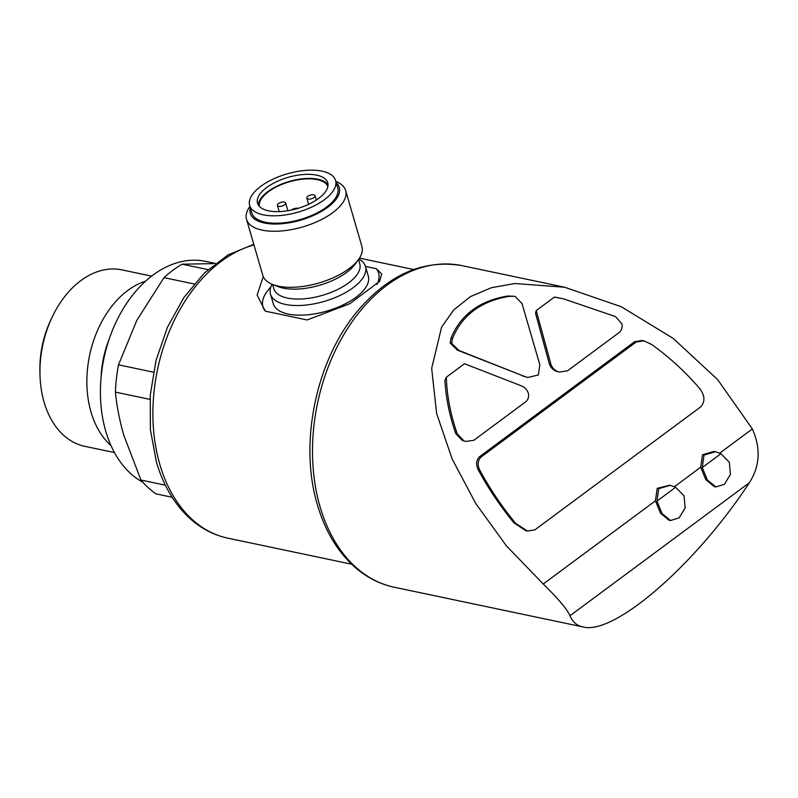 <?xml version="1.0" encoding="UTF-8"?>
<svg xmlns="http://www.w3.org/2000/svg" width="798" height="798" viewBox="0 0 798 798"><rect width="100%" height="100%" fill="white"/><g stroke="black" fill="none" stroke-linecap="round" stroke-linejoin="round"><path stroke-width="1.2" d="M278.702 206.303A4.299 1.915 -16.2 0 0 283.45 205.525A4.299 1.915 -16.2 0 0 285.664 203.001A4.299 1.915 -16.2 0 0 281.006 202.363A4.299 1.915 -16.2 0 0 277.405 205.405A4.299 1.915 -16.2 0 0 278.702 206.303M308.138 199.021A4.299 1.915 -16.2 0 0 312.876 198.243A4.299 1.915 -16.2 0 0 315.1 195.729A4.299 1.915 -16.2 0 0 310.432 195.091A4.299 1.915 -16.2 0 0 306.841 198.123A4.299 1.915 -16.2 0 0 308.138 199.021M527.418 377.354L526.381 377.135A150.563 103.55 -78.1 0 1 526.401 377.145L457.434 350.152L450.142 343.01L451.06 337.993C460.735 314.701 479.608 300.706 507.668 296.018L515.069 296.317L522.062 303.679L539.837 364.746L538.351 374.99L527.917 377.464L522.69 376.008M263.25 276.607L257.106 295.051L265.305 311.16L307.13 319.958L349.783 303.719L379.599 281.365L381.723 273.983L376.267 268.687L365.474 266.412M149.964 399.379L115.401 392.107A126.902 87.281 -78.1 0 1 118.503 364.826L136.847 320.307L163.999 277.644A126.902 87.281 -78.1 0 1 182.153 264.188L213.266 263.639M153.425 372.167L118.503 364.826M194.143 283.988L163.999 277.644M208.019 269.624L182.153 264.188M172.129 497.264L155.999 493.872A126.902 87.281 -78.1 0 1 140.947 480.047L123.76 435.149C119.51 420.217 116.717 405.873 115.401 392.107M462.411 440.556L465.962 441.424L473.783 440.316L525.702 401.823C528.077 399.798 528.984 397.045 528.416 393.574C527.388 390.042 525.044 387.469 521.373 385.863L464.506 363.738L446.331 377.215A156.588 107.7 101.9 0 0 444.925 380.447C445.902 397.973 449.513 415.688 455.758 433.593L462.411 440.556L465.952 441.434M561.872 298.482L556.805 297.474A156.588 107.7 101.9 0 0 554.361 297.115L536.186 310.592L550.849 364.008L549.313 363.679C550.391 367.21 552.765 369.763 556.435 371.339L559.498 372.058L556.435 371.339M536.186 310.592L535.528 313.255L549.313 363.679M450.142 343.01L451.668 343.33L458.96 350.472L524.226 376.327M643.816 340.826L651.637 344.457C669.043 356.955 684.744 371.279 698.739 387.429C704.744 394.491 705.512 400.895 701.043 406.631L534.85 529.872L527.428 531.039L515.558 523.269C502.022 506.78 490.321 489.483 480.466 471.389C477.234 465.763 477.394 461.005 480.945 457.114L636.196 341.993L643.816 340.826L642.29 340.507L634.659 341.674L479.408 456.795C475.867 460.675 475.708 465.434 478.94 471.059C488.795 489.164 500.486 506.461 514.032 522.939L525.902 530.72M714.001 451.389L702.509 454.74L700.714 467.229L674.46 486.71M669.791 485.214L657.213 488.336L655.427 500.815L543.239 584.016L506.401 545.832L475.857 503.668L452.177 459.059L436.616 413.454L431.668 368.367L441.613 327.09L453.693 309.943L470.511 296.567L491.349 287.719L514.87 283.519L564.635 287.24L621.223 306.701L673.153 338.372L717.741 379.718L752.344 428.955L719.746 453.124M700.714 467.229L705.821 479.658L714.3 486.63L715.826 486.95M655.427 500.815L660.545 513.254L669.013 520.206L670.539 520.535L662.071 513.573L656.954 501.134L658.729 488.675L670.24 485.294L675.637 487.279L684.046 495.827L685.143 507.977L679.118 517.872L670.539 520.535M752.344 428.955C760.963 448.187 759.965 466.122 749.332 482.76L569.962 615.767C567.109 609.193 558.191 598.61 543.239 584.016M569.962 615.767C572.445 621.881 576.764 625.602 582.929 626.929C613.921 635.637 695.467 564.984 749.332 482.76M165.346 485.184L140.947 480.047M142.862 482.261A115.72 79.591 -78.1 0 1 105.715 431.08A115.72 79.591 -78.1 0 1 122.393 310.093A115.72 79.591 -78.1 0 1 205.675 261.385L215.44 263.43M101.067 377.524A80.149 55.122 -78.1 0 1 109.087 339.409M110.992 445.543A90.144 62.005 -78.1 0 1 90.992 411.968A90.144 62.005 -78.1 0 1 145.575 281.155M114.453 452.556L84.827 446.331A90.144 62.005 -78.1 0 1 44.07 402.092A90.144 62.005 -78.1 0 1 39.97 374.242A90.144 62.005 -78.1 0 1 51.84 317.804A90.144 62.005 -78.1 0 1 121.944 269.894L151.58 276.128M39.97 374.242L39.9 370.96A80.149 55.122 -78.1 0 1 50.454 320.776L51.84 317.804M675.637 487.279L656.954 501.134M702.25 467.558L704.016 455.089L715.527 451.718L720.933 453.703L729.342 462.241L730.429 474.391L724.404 484.286L715.836 486.95L707.367 479.987L702.25 467.558L720.933 453.703M463.937 440.875L457.294 433.913C450.581 414.77 446.93 395.878 446.331 377.215M557.962 371.659C554.291 370.082 551.927 367.539 550.849 364.008M554.361 297.115L563.298 298.771L615.507 316.587L621.881 323.759C622.59 327.33 621.762 330.192 619.388 332.347L567.478 370.841L559.508 372.058M451.668 343.33L452.586 338.312C462.172 315.09 481.044 301.095 509.194 296.337L507.668 296.018M509.194 296.337L515.069 296.317M452.586 338.312L451.06 337.993M376.965 284.457A60.229 26.793 -16.2 0 0 376.267 268.687M270.851 287.071A60.229 26.793 -16.2 0 0 265.305 311.16M272.128 284.258A49.476 22.015 -16.2 0 0 270.482 294.103L273.275 303.719A49.476 22.015 -16.2 0 0 306.203 314.921A49.476 22.015 -16.2 0 0 355.928 297.315A49.476 22.015 -16.2 0 0 368.297 276.118L365.494 266.502A49.476 22.015 -16.2 0 0 358.831 259.061M270.482 294.103A49.476 22.015 -16.2 0 0 303.41 305.295A49.476 22.015 -16.2 0 0 353.135 287.699A49.476 22.015 -16.2 0 0 365.494 266.502M249.934 206.413L249.884 206.473A51.621 22.972 -16.2 0 0 246.522 219.33L262.801 275.37A51.621 22.972 -16.2 0 0 272.537 284.427L277.923 286.562A46.344 20.618 -16.2 0 0 346.611 272.427A46.344 20.618 -16.2 0 0 355.17 264.118L358.581 259.42A51.621 22.972 -16.2 0 0 361.943 246.562L345.664 190.532A51.621 22.972 -16.2 0 0 335.928 181.475L335.858 181.445M272.537 284.427A51.621 22.972 -16.2 0 0 349.045 268.677A51.621 22.972 -16.2 0 0 358.581 259.42M246.522 219.33A51.621 22.972 -16.2 0 0 280.876 231.011A51.621 22.972 -16.2 0 0 332.766 212.647A51.621 22.972 -16.2 0 0 345.664 190.532M250.313 207.709A46.344 20.618 -16.2 0 0 275.609 224.038A46.344 20.618 -16.2 0 0 327.699 207.32A46.344 20.618 -16.2 0 0 336.237 182.742M249.664 205.475L251.809 212.876A44.738 19.91 -16.2 0 0 281.584 223.001A44.738 19.91 -16.2 0 0 326.552 207.081A44.738 19.91 -16.2 0 0 337.734 187.909L335.589 180.508A44.738 19.91 -16.2 0 0 287.071 173.874A44.738 19.91 -16.2 0 0 249.664 205.475A44.738 19.91 -16.2 0 0 279.44 215.6A44.738 19.91 -16.2 0 0 324.407 199.68A44.738 19.91 -16.2 0 0 335.589 180.508M266.652 187.53A36.568 16.269 163.8 0 1 303.4 174.513A36.568 16.269 163.8 0 1 327.739 182.792A36.568 16.269 163.8 0 1 297.165 208.617A36.568 16.269 163.8 0 1 257.515 203.191A36.568 16.269 163.8 0 1 266.652 187.53M328.028 184.917A36.568 16.269 -16.2 0 0 302.362 178.792A36.568 16.269 -16.2 0 0 267.829 191.6A36.568 16.269 -16.2 0 0 258.402 205.146M298.252 208.288A5.167 2.294 -16.2 0 0 291.2 210.103M327.878 186.473A35.701 15.89 -16.2 0 0 289.375 181.804A35.701 15.89 -16.2 0 0 259.36 206.373M351.619 564.196L227.859 538.161A150.563 103.55 -78.1 0 1 159.79 464.286A150.563 103.55 -78.1 0 1 253.954 244.906M458.96 350.472L457.434 350.152M320.028 506.62A164.328 113.027 -78.1 0 1 343.719 334.801A164.328 113.027 -78.1 0 1 461.992 265.634C423.938 259.21 389.314 274.143 358.132 310.412C316.138 359.489 298.642 443.089 317.434 504.825C325.145 531.129 337.704 551.977 355.1 567.368C366.831 577.533 379.908 584.166 394.322 587.248A164.328 113.027 -78.1 0 1 320.028 506.62M636.196 341.993L634.659 341.674M480.945 457.114L479.408 456.795M480.466 471.389L478.94 471.059M515.558 523.269L514.032 522.939M457.294 433.913L455.758 433.593M272.607 284.447L273.844 288.716A44.738 19.91 -16.2 0 0 303.619 298.841A44.738 19.91 -16.2 0 0 348.586 282.921A44.738 19.91 -16.2 0 0 359.768 263.749L358.531 259.49M287.908 210.722L285.664 203.001M279.21 211.62L277.405 205.405M316.347 200.029L315.1 195.729M308.636 204.308L306.841 198.123M413.623 269.524L359.459 258.123M564.645 287.23L461.992 265.634M582.929 626.929L394.322 587.248M253.784 244.318L228.029 254.931L204.328 273.076L183.809 297.624L167.45 327.24L156.069 360.307L150.273 395.04L150.373 429.533L156.408 461.952C163.47 486.092 175.061 505.304 191.181 519.588C202.123 529.064 214.343 535.259 227.859 538.161M715.078 451.628L714.001 451.399M527.418 531.069L525.892 530.75"/></g></svg>
